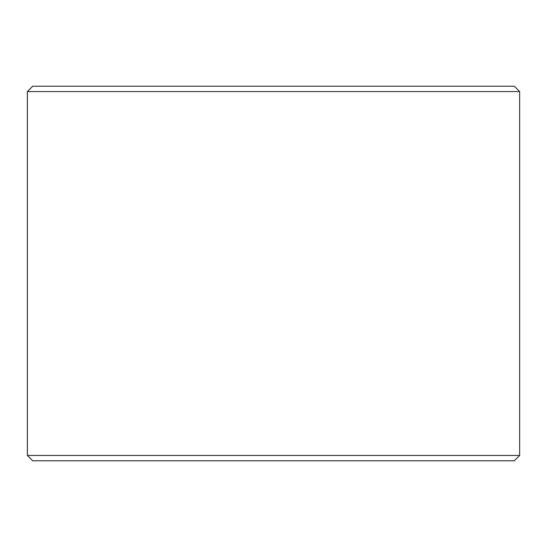 <?xml version="1.0" encoding="UTF-8"?>
<svg xmlns="http://www.w3.org/2000/svg" width="547" height="547" viewBox="0 0 547 547"><rect width="100%" height="100%" fill="white"/><g stroke="black" fill="none" stroke-linecap="round" stroke-linejoin="round"><path stroke-width="0.82" d="M32.738 460.786L514.296 460.786L519.65 455.439L519.65 91.561L514.296 86.214L32.704 86.214L27.35 91.561L27.35 455.439L32.704 460.786L27.384 455.439L27.384 91.561L32.738 86.214M519.65 91.561L27.384 91.561M519.65 455.439L27.384 455.439"/></g></svg>
